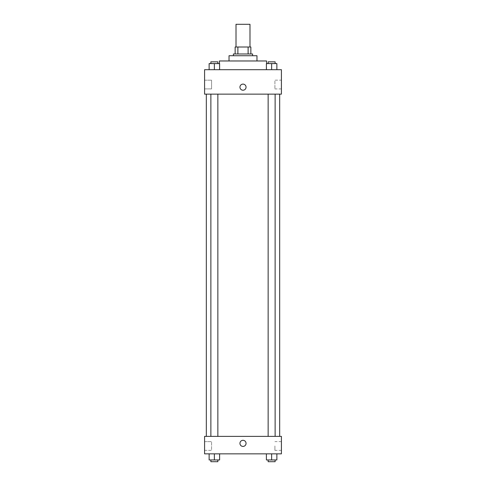 <?xml version="1.0" encoding="UTF-8"?>
<svg xmlns="http://www.w3.org/2000/svg" width="486" height="486" viewBox="0 0 486 486"><rect width="100%" height="100%" fill="white"/><g stroke="black" fill="none" stroke-linecap="round" stroke-linejoin="round"><path stroke-width="0.36" stroke-dasharray="2.43 1.82" d="M236.014 24.3L249.986 24.3M243 47.002L236.014 47.002L243 47.002M248.121 53.982L248.121 47.002L250.855 47.002L250.855 53.982L237.879 53.982L250.855 53.982M248.121 47.002L235.145 47.002M237.879 53.982L235.145 53.982L237.879 53.982L237.879 47.002M252.605 53.982L233.395 53.982M233.395 55.732L252.605 55.732L233.395 55.732M256.966 55.732L229.034 55.732M229.034 60.969L256.966 60.969L229.034 60.969M266.571 60.969L219.429 60.969M219.429 69.698L266.571 69.698L219.429 69.698L219.429 63.587M281.412 69.698L204.588 69.698L204.588 94.144L281.412 94.144L281.412 69.698M209.126 69.698L219.605 69.698L209.126 69.698L219.605 69.698L209.126 69.698L214.362 69.698L214.362 63.587L209.126 63.587L217.856 63.587L209.126 63.587L209.126 69.698L214.362 69.698L209.126 69.698L209.126 63.587L209.126 69.698L219.605 69.698L214.362 69.698L214.362 63.587L219.605 63.587L210.869 63.587L219.605 63.587L219.605 69.698L219.605 63.587M266.395 69.698L276.874 69.698L266.395 69.698L276.874 69.698L266.395 69.698L271.638 69.698L271.638 63.587L266.395 63.587L275.131 63.587L266.395 63.587L266.395 69.698L271.638 69.698L266.395 69.698L266.395 63.587L266.395 69.698L276.874 69.698L271.638 69.698L271.638 63.587L276.874 63.587L268.144 63.587L276.874 63.587L276.874 69.698L276.874 63.587M246.056 87.158A3.056 3.056 0 0 0 241.475 84.515A3.056 3.056 0 0 0 241.475 89.807A3.056 3.056 0 0 0 246.056 87.158A3.056 3.056 0 0 1 241.475 89.807A3.056 3.056 0 0 1 241.475 84.515A3.056 3.056 0 0 1 246.056 87.158M281.412 80.16L281.412 88.92L281.412 80.16L274.918 80.16L274.918 88.92L274.918 80.16M239.944 87.158A3.056 3.056 0 0 0 244.525 89.807A3.056 3.056 0 0 0 244.525 84.515A3.056 3.056 0 0 0 239.944 87.158M204.588 88.908L204.588 80.178L204.588 88.908L204.588 80.178L204.588 88.908L211.568 88.908L211.568 80.178L211.568 88.908L211.568 80.178L211.568 88.908L204.588 88.908M271.638 94.144L275.131 94.144L271.638 94.144M214.362 94.144L210.869 94.144L214.362 94.144M243 94.144L206.331 94.144L243 94.144M243 436.379L206.331 436.379L243 436.379M271.638 436.379L268.144 436.379L271.638 436.379M214.362 436.379L210.869 436.379L214.362 436.379M281.412 436.379L204.588 436.379L204.588 453.845L281.412 453.845L281.412 436.379M204.588 445.984L204.588 450.352L204.588 445.984M276.874 459.956L276.874 453.845L276.874 459.956L271.638 459.956L276.874 459.956L271.638 459.956L271.638 453.845L276.874 453.845L266.395 453.845L276.874 453.845L266.395 453.845L276.874 453.845L266.395 453.845L276.874 453.845L271.638 453.845L271.638 459.956L266.395 459.956L266.395 453.845L266.395 459.956L275.131 459.956L266.395 459.956L266.395 453.845M219.605 459.956L219.605 453.845L219.605 459.956L214.362 459.956L219.605 459.956L214.362 459.956L214.362 453.845L219.605 453.845L209.126 453.845L219.605 453.845L209.126 453.845L219.605 453.845L209.126 453.845L219.605 453.845L214.362 453.845L214.362 459.956L209.126 459.956L209.126 453.845L209.126 459.956L217.856 459.956L209.126 459.956L209.126 453.845M204.588 450.352L211.568 450.352L211.568 441.622L211.568 450.352L211.568 441.622L211.568 450.352L204.588 450.352M281.412 445.984L281.412 441.604L281.412 445.984M243 440.31A3.056 3.056 0 0 0 240.351 444.897A3.056 3.056 0 0 0 245.649 444.897A3.056 3.056 0 0 0 243 440.31A3.056 3.056 0 0 1 245.649 444.897A3.056 3.056 0 0 1 240.351 444.897A3.056 3.056 0 0 1 243 440.31M274.918 445.984L274.918 450.364L274.918 445.984M243 446.421A3.056 3.056 0 0 0 245.649 441.841A3.056 3.056 0 0 0 240.351 441.841A3.056 3.056 0 0 0 243 446.421M268.144 459.956L268.144 461.7L275.131 461.7L268.144 461.7L275.131 461.7L275.131 459.956L268.144 459.956L275.131 459.956M271.638 459.956L271.638 453.845M210.869 459.956L210.869 461.7L217.856 461.7L210.869 461.7L217.856 461.7L217.856 459.956L210.869 459.956L217.856 459.956M214.362 459.956L214.362 453.845M268.144 63.587L268.144 61.843L275.131 61.843L268.144 61.843L275.131 61.843L275.131 63.587M271.638 69.698L271.638 63.587M210.869 63.587L210.869 61.843L217.856 61.843L210.869 61.843L217.856 61.843L217.856 63.587M214.362 69.698L214.362 63.587M266.571 69.698L266.571 63.587M281.412 88.92L274.918 88.92M204.588 80.178L211.568 80.178L204.588 80.178M217.856 436.379L217.856 94.144M210.869 436.379L210.869 94.144M275.131 436.379L275.131 94.144M268.144 436.379L268.144 94.144M204.588 441.622L211.568 441.622L204.588 441.622M281.412 441.604L274.918 441.604M281.412 450.364L274.918 450.364"/><path stroke-width="0.73" d="M249.986 47.002L249.986 24.3L236.014 24.3L236.014 47.002M237.879 53.982L237.879 47.002L235.145 47.002L235.145 53.982L235.145 47.002M237.879 47.002L250.855 47.002L250.855 53.982M248.121 53.982L248.121 47.002M233.395 55.732L233.395 53.982L252.605 53.982L252.605 55.732M229.034 60.969L229.034 55.732L256.966 55.732L256.966 60.969M219.429 63.587L219.429 60.969L266.571 60.969L266.571 63.587M204.588 69.698L281.412 69.698L281.412 94.144L204.588 94.144L204.588 69.698M239.944 87.158A3.056 3.056 0 0 1 244.525 84.515A3.056 3.056 0 0 1 244.525 89.807A3.056 3.056 0 0 1 239.944 87.158M204.588 436.379L281.412 436.379L281.412 453.845L204.588 453.845L204.588 436.379M243 446.421A3.056 3.056 0 0 1 240.351 441.841A3.056 3.056 0 0 1 245.649 441.841A3.056 3.056 0 0 1 243 446.421M266.395 453.845L266.395 459.956L276.874 459.956L276.874 453.845L276.874 459.956M271.638 459.956L271.638 453.845M275.131 459.956L275.131 461.7L268.144 461.7L268.144 459.956M209.126 453.845L209.126 459.956L219.605 459.956L219.605 453.845L219.605 459.956M214.362 459.956L214.362 453.845M217.856 459.956L217.856 461.7L210.869 461.7L210.869 459.956M266.395 69.698L266.395 63.587L276.874 63.587L276.874 69.698L276.874 63.587M271.638 69.698L271.638 63.587M275.131 63.587L275.131 61.843L268.144 61.843L268.144 63.587M209.126 69.698L209.126 63.587L219.605 63.587L219.605 69.698L219.605 63.587M214.362 69.698L214.362 63.587M217.856 63.587L217.856 61.843L210.869 61.843L210.869 63.587M279.669 436.379L279.669 94.144M206.331 436.379L206.331 94.144M268.144 94.144L268.144 436.379M275.131 94.144L275.131 436.379M217.856 436.379L217.856 94.144M210.869 436.379L210.869 94.144"/></g></svg>
